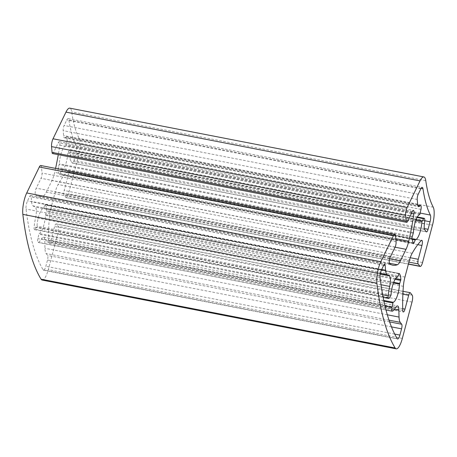 <?xml version="1.0" encoding="UTF-8"?>
<svg xmlns="http://www.w3.org/2000/svg" width="457" height="457" viewBox="0 0 457 457"><rect width="100%" height="100%" fill="white"/><g stroke="black" fill="none" stroke-linecap="round" stroke-linejoin="round"><path stroke-width="0.34" stroke-dasharray="2.29 1.71" d="M35.24 229.248L37 226.198A12.762 3.536 -79 0 1 43.455 208.375L45.066 204.65A16.892 4.679 -79 0 1 46.785 210.774L45.42 215.378A12.762 3.536 -79 0 1 39.039 233.464L37.868 238.611A3.753 1.04 101 0 0 38.188 242.421A3.753 1.04 101 0 0 38.434 242.37A22.147 6.135 101 0 0 41.576 238.788A9.386 2.599 -79 0 1 43.518 237.149A9.386 2.599 -79 0 1 44.849 241.45A105.104 29.111 101 0 0 44.969 248.271A15.012 4.159 101 0 0 46.18 253.561L47.625 255.452A3.753 1.04 -79 0 1 47.505 260.056L45.843 266.294A5.633 1.56 -79 0 1 43.541 270.207A5.633 1.56 -79 0 1 43.135 269.87A290.915 80.575 -79 0 1 26.032 209.02A5.633 1.56 -79 0 1 27.483 200.966L29.642 196.516A3.753 1.04 -79 0 1 30.596 195.527A3.753 1.04 -79 0 1 31.105 196.687L31.527 201.44A15.012 4.159 101 0 0 33.047 205.867A105.104 29.111 101 0 0 35.178 207.061A9.386 2.599 -79 0 1 35.623 217.629A22.147 6.135 101 0 0 34.121 227.032A3.753 1.04 101 0 0 34.606 229.677A3.753 1.04 101 0 0 35.24 229.248L389.307 298.038M42.135 280.055A15.012 4.159 101 0 0 48.276 269.613L57.948 233.27A5.633 1.56 101 0 0 58.125 226.364L56.365 224.056A3.753 1.04 101 0 0 56.142 223.901A3.753 1.04 101 0 0 54.606 226.512L50.927 240.336A4.067 1.125 -79 0 1 49.265 243.164A4.067 1.125 -79 0 1 48.693 241.564A93.845 25.992 -79 0 1 49.293 217.555A15.012 4.159 -79 0 1 50.893 208.278L55.2 192.083A15.012 4.159 -79 0 1 58.09 184.508A93.845 25.992 -79 0 1 67.27 171.741A4.067 1.125 -79 0 1 67.756 171.518A4.067 1.125 -79 0 1 67.865 176.676L64.186 190.5A3.753 1.04 101 0 0 64.066 195.105L65.831 197.418A5.633 1.56 101 0 0 66.162 197.647A5.633 1.56 101 0 0 68.47 193.734L78.41 156.374A15.012 4.159 101 0 0 79.17 138.402A150.147 41.587 -79 0 1 71.709 111.874A15.012 4.159 101 0 0 69.79 108.155M65.42 137.528A7.506 2.079 -79 0 1 64.603 137.865A7.506 2.079 -79 0 1 63.592 135.535L63.157 130.662A3.753 1.04 -79 0 1 64.14 125.447L66.745 120.077A5.633 1.56 -79 0 1 68.179 118.592A5.633 1.56 -79 0 1 68.893 119.945A159.533 44.186 101 0 0 76.29 146.269A5.633 1.56 -79 0 1 75.993 152.981L73.994 160.504A3.753 1.04 -79 0 1 72.457 163.115A3.753 1.04 -79 0 1 72.235 162.96L70.755 161.018A7.506 2.079 -79 0 1 70.344 155.049A22.147 6.135 101 0 0 70.675 152.17A3.753 1.04 101 0 0 70.189 149.525A3.753 1.04 101 0 0 69.561 149.953L67.802 153.004A12.762 3.536 -79 0 1 61.347 170.827L59.736 174.551A16.892 4.679 -79 0 1 58.01 168.427L59.376 163.823A12.762 3.536 -79 0 1 65.757 145.737L66.928 140.59A3.753 1.04 101 0 0 66.608 136.78A3.753 1.04 101 0 0 66.362 136.832A22.147 6.135 101 0 0 65.42 137.528L418.041 206.038M55.577 168.405A93.845 25.992 -79 0 1 54.686 172.392A15.012 4.159 -79 0 1 51.955 180.538L46.34 192.1A15.012 4.159 -79 0 1 43.232 195.984A93.845 25.992 -79 0 1 38.771 196.43A93.845 25.992 -79 0 1 35.606 195.002A4.067 1.125 -79 0 1 35.218 192.191A4.067 1.125 -79 0 1 36.257 188.147L41.05 178.281A3.753 1.04 101 0 0 42.033 173.066L41.513 167.268A5.633 1.56 101 0 0 40.753 165.52M52.566 153.563A3.753 1.04 101 0 0 53.526 152.575L58.313 142.704A4.067 1.125 -79 0 1 59.353 141.636A4.067 1.125 -79 0 1 59.798 145.16A93.845 25.992 -79 0 1 58.273 154.672M390.798 295.947L36.737 227.163M425.775 180.664L71.709 111.874M397.761 276.816L43.695 208.026M397.521 277.159L43.455 208.375M398.847 273.772L44.786 204.982M399.07 273.423L45.066 204.65M395.625 278.547L46.785 210.774M395.116 279.318L46.648 211.614M393.694 282.295L45.563 214.659M393.437 282.992L45.42 215.378M383.777 300.438L39.039 233.464M383.949 301.249L38.708 234.178M385.028 306.059L37.868 238.611M392.5 311.16L38.434 242.37M395.636 307.578L41.576 238.788M394.437 309.366L44.849 241.45M387.33 314.787L44.969 248.271M389.01 320.163L46.18 253.561M389.604 321.894L47.625 255.452M391.472 326.881L47.505 260.056M394.694 334.067L45.843 266.294M397.202 338.66L43.135 269.87M380.093 277.81L26.032 209.02M381.544 269.756L27.483 200.966M383.709 265.3L29.642 196.516M383.754 265.203L31.105 196.687M381.686 269.464L31.527 201.44M380.407 273.349L33.047 205.867M380.264 274.109L35.178 207.061M381.024 284.734L35.623 217.629M382.663 294.742L34.121 227.032M391.066 294.988L37 226.198M417.218 199.452L63.157 130.662M417.658 204.325L63.592 135.535M418.206 194.236L64.14 125.447M420.811 188.867L66.745 120.077M421.074 188.37L68.893 119.945M420.291 213.099L76.29 146.269M424.759 220.737L75.993 152.981M424.359 228.569L73.994 160.504M426.301 231.745L72.235 162.96M424.816 229.802L70.755 161.018M424.41 223.839L70.344 155.049M424.742 220.96L70.675 152.17M417.064 217.463L69.561 149.953M416.087 219.651L68.064 152.038M415.739 220.6L67.802 153.004M412.214 238.994L61.347 170.827M412.265 239.399L61.107 171.175M413.368 242.873L60.016 174.22M413.802 243.341L59.736 174.551M412.077 237.217L58.01 168.427M412.214 236.372L58.153 167.588M413.305 233.327L59.239 164.543M413.442 232.613L59.376 163.823M419.823 214.527L65.757 145.737M420.16 213.813L66.094 145.023M420.994 209.38L66.928 140.59M417.761 205.102L66.362 136.832M433.236 207.192L79.17 138.402M432.476 225.164L78.41 156.374M422.536 262.518L68.47 193.734M408.438 263.98L65.831 197.418M408.935 262.107L64.066 195.105M410.22 257.731L64.186 190.5M417.778 244.661L67.865 176.676M421.337 240.531L67.27 171.741M412.157 253.292L58.09 184.508M409.266 260.873L55.2 192.083M404.953 277.062L50.893 208.278M403.36 286.339L49.293 217.555M402.76 310.349L48.693 241.564M402.708 308.681L50.927 240.336M402.885 294.177L54.606 226.512M410.432 292.846L56.365 224.056M412.191 295.153L58.125 226.364M412.014 302.06L57.948 233.27M402.343 338.403L48.276 269.613M395.579 236.058L41.513 167.268M396.093 241.85L42.033 173.066M395.111 247.066L41.05 178.281M390.324 256.937L36.257 188.147M389.667 263.792L35.606 195.002M389.364 263.226L43.232 195.984M389.667 258.799L46.34 192.1M395.048 247.197L51.955 180.538M395.813 238.668L54.686 172.392M411.42 213.476L59.798 145.16M412.38 211.494L58.313 142.704M407.593 221.365L53.526 152.575M38.188 242.421L386.005 309.995M43.518 237.149L397.584 305.939M43.541 270.207L397.607 338.997M30.596 195.527L384.663 264.312M34.606 229.677L383.16 297.398M45.037 204.633L399.104 273.423M64.603 137.865L418.669 206.655M68.179 118.592L422.245 187.381M72.457 163.115L426.524 231.899M70.189 149.525L417.338 216.966M59.764 174.568L413.831 243.353M66.608 136.78L417.744 204.999M66.162 197.647L408.398 264.135M67.756 171.518L421.817 240.308M49.265 243.164L403.331 311.954M56.142 223.901L403.028 291.292M38.771 196.43L392.837 265.22M59.353 141.636L413.419 210.42"/><path stroke-width="0.69" d="M389.307 298.038L391.066 294.988A12.762 3.536 -79 0 1 397.521 277.159L399.132 273.435A16.892 4.679 -79 0 1 400.852 279.564L399.487 284.163A12.762 3.536 -79 0 1 393.106 302.254L391.935 307.401A3.753 1.04 101 0 0 392.255 311.206A3.753 1.04 101 0 0 392.5 311.16A22.147 6.135 101 0 0 395.636 307.578A9.386 2.599 -79 0 1 397.584 305.939A9.386 2.599 -79 0 1 398.91 310.24A105.104 29.111 101 0 0 399.035 317.061A15.012 4.159 101 0 0 400.246 322.345L401.692 324.242A3.753 1.04 -79 0 1 401.572 328.846L399.909 335.084A5.633 1.56 -79 0 1 397.607 338.997A5.633 1.56 -79 0 1 397.202 338.66A290.915 80.575 -79 0 1 380.093 277.81A5.633 1.56 -79 0 1 381.544 269.756L383.709 265.3A3.753 1.04 -79 0 1 384.663 264.312A3.753 1.04 -79 0 1 385.171 265.477L385.594 270.224A15.012 4.159 101 0 0 387.113 274.651A105.104 29.111 101 0 0 389.244 275.851A9.386 2.599 -79 0 1 389.69 286.419A22.147 6.135 101 0 0 388.187 295.816A3.753 1.04 101 0 0 388.673 298.467A3.753 1.04 101 0 0 389.307 298.038M423.856 176.945L69.79 108.155A15.012 4.159 101 0 0 65.968 112.114L53.018 138.779A5.633 1.56 101 0 0 51.544 146.606L52.064 152.398A3.753 1.04 101 0 0 52.566 153.563L406.633 222.353A3.753 1.04 101 0 0 407.593 221.365L412.38 211.494A4.067 1.125 -79 0 1 413.419 210.42A4.067 1.125 -79 0 1 413.865 213.95A93.845 25.992 -79 0 1 408.747 241.182A15.012 4.159 -79 0 1 406.016 249.328L400.406 260.884A15.012 4.159 -79 0 1 397.299 264.769A93.845 25.992 -79 0 1 392.837 265.22A93.845 25.992 -79 0 1 389.667 263.792A4.067 1.125 -79 0 1 389.284 260.981A4.067 1.125 -79 0 1 390.324 256.937L395.111 247.066A3.753 1.04 101 0 0 396.093 241.85L395.579 236.058A5.633 1.56 101 0 0 394.819 234.31A5.633 1.56 101 0 0 393.386 235.795L380.79 261.735A15.012 4.159 101 0 0 376.916 283.151A300.3 83.174 101 0 0 395.139 347.983A15.012 4.159 101 0 0 396.202 348.845A15.012 4.159 101 0 0 402.343 338.403L412.014 302.06A5.633 1.56 101 0 0 412.191 295.153L410.432 292.846A3.753 1.04 101 0 0 410.209 292.691A3.753 1.04 101 0 0 408.672 295.296L404.993 309.126A4.067 1.125 -79 0 1 403.331 311.954A4.067 1.125 -79 0 1 402.76 310.349A93.845 25.992 -79 0 1 403.36 286.339A15.012 4.159 -79 0 1 404.953 277.062L409.266 260.873A15.012 4.159 -79 0 1 412.157 253.292A93.845 25.992 -79 0 1 421.337 240.531A4.067 1.125 -79 0 1 421.817 240.308A4.067 1.125 -79 0 1 421.931 245.466L418.252 259.29A3.753 1.04 101 0 0 418.132 263.895L419.897 266.203A5.633 1.56 101 0 0 420.229 266.437A5.633 1.56 101 0 0 422.536 262.518L432.476 225.164A15.012 4.159 101 0 0 433.236 207.192A150.147 41.587 -79 0 1 425.775 180.664A15.012 4.159 101 0 0 423.856 176.945A15.012 4.159 101 0 0 420.029 180.898L407.084 207.569A5.633 1.56 101 0 0 405.61 215.39L406.124 221.188A3.753 1.04 101 0 0 406.633 222.353M419.486 206.318A7.506 2.079 -79 0 1 418.669 206.655A7.506 2.079 -79 0 1 417.658 204.325L417.218 199.452A3.753 1.04 -79 0 1 418.206 194.236L420.811 188.867A5.633 1.56 -79 0 1 422.245 187.381A5.633 1.56 -79 0 1 422.959 188.735A159.533 44.186 101 0 0 430.357 215.053A5.633 1.56 -79 0 1 430.06 221.771L428.06 229.288A3.753 1.04 -79 0 1 426.524 231.899A3.753 1.04 -79 0 1 426.301 231.745L424.816 229.802A7.506 2.079 -79 0 1 424.41 223.839A22.147 6.135 101 0 0 424.742 220.96A3.753 1.04 101 0 0 424.256 218.309A3.753 1.04 101 0 0 423.628 218.737L421.868 221.788A12.762 3.536 -79 0 1 415.413 239.617L413.802 243.341A16.892 4.679 -79 0 1 412.077 237.217L413.442 232.613A12.762 3.536 -79 0 1 419.823 214.527L420.994 209.38A3.753 1.04 101 0 0 420.674 205.57A3.753 1.04 101 0 0 420.429 205.616A22.147 6.135 101 0 0 419.486 206.318L418.041 206.038M394.819 234.31L40.753 165.52A5.633 1.56 101 0 0 39.319 167.005L26.723 192.951A15.012 4.159 101 0 0 22.85 214.367A300.3 83.174 101 0 0 41.073 279.193A15.012 4.159 101 0 0 42.135 280.055L396.202 348.845M58.273 154.672A93.845 25.992 -79 0 1 55.577 168.405M420.029 180.898L65.968 112.114M407.084 207.569L53.018 138.779M405.61 215.39L51.544 146.606M406.124 221.188L52.064 152.398M400.852 279.564L395.625 278.547M400.715 280.404L395.116 279.318M399.624 283.449L393.694 282.295M399.487 284.163L393.437 282.992M393.106 302.254L383.777 300.438M392.774 302.962L383.949 301.249M391.935 307.401L385.028 306.059M398.91 310.24L394.437 309.366M399.035 317.061L387.33 314.787M400.246 322.345L389.01 320.163M401.692 324.242L389.604 321.894M401.572 328.846L391.472 326.881M399.909 335.084L394.694 334.067M385.171 265.477L383.754 265.203M385.594 270.224L381.686 269.464M387.113 274.651L380.407 273.349M389.244 275.851L380.264 274.109M389.69 286.419L381.024 284.734M388.187 295.816L382.663 294.742M422.959 188.735L421.074 188.37M430.357 215.053L420.291 213.099M430.06 221.771L424.759 220.737M428.06 229.288L424.359 228.569M423.628 218.737L417.064 217.463M422.131 220.828L416.087 219.651M421.868 221.788L415.739 220.6M415.413 239.617L412.214 238.994M415.167 239.965L412.265 239.399M414.082 243.01L413.368 242.873M420.429 205.616L417.761 205.102M419.897 266.203L408.438 263.98M418.132 263.895L408.935 262.107M418.252 259.29L410.22 257.731M421.931 245.466L417.778 244.661M404.993 309.126L402.708 308.681M408.672 295.296L402.885 294.177M395.139 347.983L41.073 279.193M376.916 283.151L22.85 214.367M380.79 261.735L26.723 192.951M393.386 235.795L39.319 167.005M397.299 264.769L389.364 263.226M400.406 260.884L389.667 258.799M406.016 249.328L395.048 247.197M408.747 241.182L395.813 238.668M413.865 213.95L411.42 213.476M386.005 309.995L392.255 311.206M383.16 297.398L388.673 298.467M417.338 216.966L424.256 218.309M417.744 204.999L420.674 205.57M408.398 264.135L420.229 266.437M403.028 291.292L410.209 292.691"/></g></svg>

